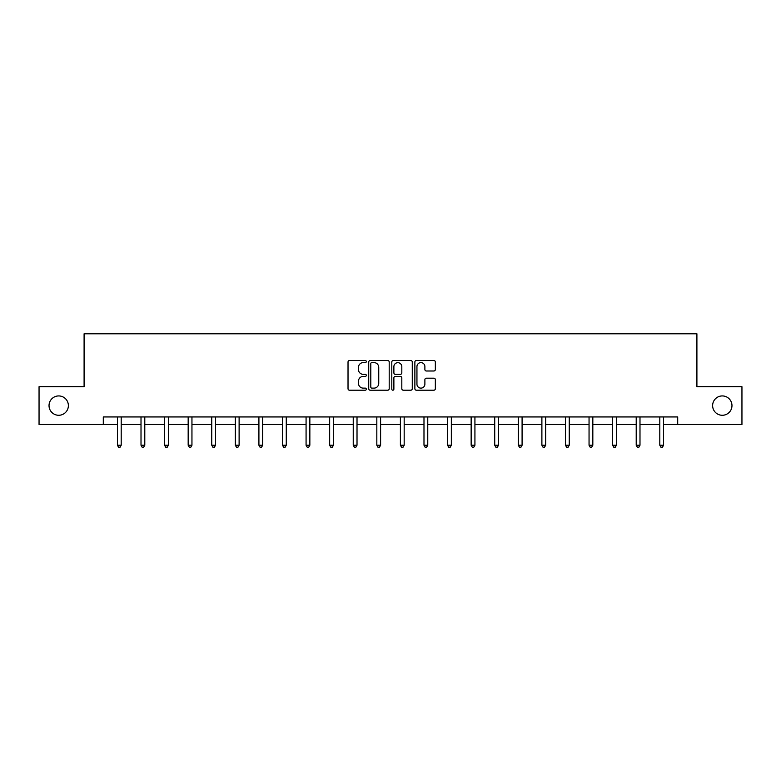 <?xml version="1.0" encoding="UTF-8"?>
<svg xmlns="http://www.w3.org/2000/svg" width="781" height="781" viewBox="0 0 781 781"><rect width="100%" height="100%" fill="white"/><g stroke="black" fill="none" stroke-linecap="round" stroke-linejoin="round"><path stroke-width="1.17" d="M366.318 361.574A1.035 1.035 0 0 0 365.274 360.529L349.507 360.529A1.484 1.484 0 0 0 348.023 362.013L348.023 388.723A1.484 1.484 0 0 0 349.507 390.207L365.274 390.207A1.035 1.035 0 0 0 366.318 389.172A1.035 1.035 0 0 0 365.274 388.128L363.233 388.128A4.745 4.745 0 0 1 358.489 383.383L358.489 381.157A4.745 4.745 0 0 1 363.233 376.403L365.274 376.403A1.035 1.035 0 0 0 366.318 375.368A1.035 1.035 0 0 0 365.274 374.333L363.233 374.333A4.745 4.745 0 0 1 358.489 369.579L358.489 367.353A4.745 4.745 0 0 1 363.233 362.609L365.274 362.609A1.035 1.035 0 0 0 366.318 361.574M712.623 405.603A9.675 9.675 0 0 0 722.298 415.277A9.675 9.675 0 0 0 731.973 405.603A9.675 9.675 0 0 0 722.298 395.928A9.675 9.675 0 0 0 712.623 405.603M49.027 405.603A9.675 9.675 0 0 0 58.702 415.277A9.675 9.675 0 0 0 68.377 405.603A9.675 9.675 0 0 0 58.702 395.928A9.675 9.675 0 0 0 49.027 405.603M433.865 370.995A1.484 1.484 0 0 0 435.349 369.511L435.349 362.013A1.484 1.484 0 0 0 433.865 360.529L416.351 360.529A1.484 1.484 0 0 0 414.867 362.013L414.867 388.723A1.484 1.484 0 0 0 416.351 390.207L433.865 390.207A1.484 1.484 0 0 0 435.349 388.723L435.349 379.673A1.484 1.484 0 0 0 433.865 378.189L426.367 378.189A1.484 1.484 0 0 0 424.884 379.673L424.884 384.164A3.973 3.973 0 0 1 420.92 388.128A3.973 3.973 0 0 1 416.947 384.164L416.947 366.582A3.973 3.973 0 0 1 420.92 362.609A3.973 3.973 0 0 1 424.884 366.582L424.884 369.511A1.484 1.484 0 0 0 426.367 370.995L433.865 370.995M103.297 424.493L39.05 424.493L39.05 386.702L84.094 386.702L84.094 333.799L696.906 333.799L696.906 386.702L741.95 386.702L741.95 424.493L677.703 424.493L677.703 416.937L103.297 416.937L103.297 424.493L117.423 424.493M389.202 362.013A1.484 1.484 0 0 0 387.718 360.529L370.214 360.529A1.484 1.484 0 0 0 368.73 362.013L368.73 388.723A1.484 1.484 0 0 0 370.214 390.207L387.718 390.207A1.484 1.484 0 0 0 389.202 388.723L389.202 362.013M393.282 360.529L410.786 360.529A1.484 1.484 0 0 1 412.27 362.013L412.27 388.723A1.484 1.484 0 0 1 410.786 390.207L403.299 390.207A1.484 1.484 0 0 1 401.815 388.723L401.815 377.887A1.484 1.484 0 0 0 400.331 376.403L395.362 376.403A1.484 1.484 0 0 0 393.878 377.887L393.878 389.172A1.035 1.035 0 0 1 392.833 390.207A1.035 1.035 0 0 1 391.798 389.172L391.798 362.013A1.484 1.484 0 0 1 393.282 360.529M121.201 424.493L141.01 424.493M144.788 424.493L164.586 424.493M168.364 424.493L188.172 424.493M191.95 424.493L211.749 424.493M215.527 424.493L235.335 424.493M239.113 424.493L258.911 424.493M262.689 424.493L282.497 424.493M286.276 424.493L306.074 424.493M309.852 424.493L329.66 424.493M333.438 424.493L353.237 424.493M357.015 424.493L376.823 424.493M380.601 424.493L400.399 424.493M404.177 424.493L423.985 424.493M427.763 424.493L447.562 424.493M451.34 424.493L471.148 424.493M474.926 424.493L494.724 424.493M498.503 424.493L518.311 424.493M522.089 424.493L541.887 424.493M545.665 424.493L565.473 424.493M569.251 424.493L589.05 424.493M592.828 424.493L612.636 424.493M616.414 424.493L636.212 424.493M639.99 424.493L659.799 424.493M663.577 424.493L677.703 424.493M371.844 362.609A1.035 1.035 0 0 0 370.799 363.643L370.799 387.093A1.035 1.035 0 0 0 371.844 388.128L373.992 388.128A4.745 4.745 0 0 0 378.746 383.383L378.746 367.353A4.745 4.745 0 0 0 373.992 362.609L371.844 362.609M401.815 366.65A3.973 3.973 0 0 0 397.841 362.687A3.973 3.973 0 0 0 393.878 366.65L393.878 372.849A1.484 1.484 0 0 0 395.362 374.333L400.331 374.333A1.484 1.484 0 0 0 401.815 372.849L401.815 366.65M121.406 416.937L121.319 417.161A1.513 1.513 0 0 0 121.201 417.728L121.201 445.238L117.423 445.238L117.423 417.728A1.513 1.513 0 0 0 117.316 417.161L117.228 416.937M121.201 445.238L120.069 447.201L118.566 447.201L117.423 445.238M144.983 416.937L144.895 417.161A1.513 1.513 0 0 0 144.788 417.728L144.788 445.238L141.01 445.238L141.01 417.728A1.513 1.513 0 0 0 140.902 417.161L140.814 416.937M144.788 445.238L143.655 447.201L142.142 447.201L141.01 445.238M168.569 416.937L168.481 417.161A1.513 1.513 0 0 0 168.364 417.728L168.364 445.238L164.586 445.238L164.586 417.728A1.513 1.513 0 0 0 164.479 417.161L164.391 416.937M168.364 445.238L167.232 447.201L165.718 447.201L164.586 445.238M192.146 416.937L192.058 417.161A1.513 1.513 0 0 0 191.95 417.728L191.95 445.238L188.172 445.238L188.172 417.728A1.513 1.513 0 0 0 188.065 417.161L187.977 416.937M191.95 445.238L190.818 447.201L189.305 447.201L188.172 445.238M215.732 416.937L215.644 417.161A1.513 1.513 0 0 0 215.527 417.728L215.527 445.238L211.749 445.238L211.749 417.728A1.513 1.513 0 0 0 211.641 417.161L211.553 416.937M215.527 445.238L214.394 447.201L212.881 447.201L211.749 445.238M239.308 416.937L239.22 417.161A1.513 1.513 0 0 0 239.113 417.728L239.113 445.238L235.335 445.238L235.335 417.728A1.513 1.513 0 0 0 235.227 417.161L235.13 416.937M239.113 445.238L237.98 447.201L236.467 447.201L235.335 445.238M262.894 416.937L262.806 417.161A1.513 1.513 0 0 0 262.689 417.728L262.689 445.238L258.911 445.238L258.911 417.728A1.513 1.513 0 0 0 258.804 417.161L258.716 416.937M262.689 445.238L261.557 447.201L260.044 447.201L258.911 445.238M286.471 416.937L286.383 417.161A1.513 1.513 0 0 0 286.276 417.728L286.276 445.238L282.497 445.238L282.497 417.728A1.513 1.513 0 0 0 282.39 417.161L282.292 416.937M286.276 445.238L285.143 447.201L283.63 447.201L282.497 445.238M310.057 416.937L309.969 417.161A1.513 1.513 0 0 0 309.852 417.728L309.852 445.238L306.074 445.238L306.074 417.728A1.513 1.513 0 0 0 305.967 417.161L305.879 416.937M309.852 445.238L308.72 447.201L307.206 447.201L306.074 445.238M333.633 416.937L333.546 417.161A1.513 1.513 0 0 0 333.438 417.728L333.438 445.238L329.66 445.238L329.66 417.728A1.513 1.513 0 0 0 329.553 417.161L329.455 416.937M333.438 445.238L332.306 447.201L330.793 447.201L329.66 445.238M357.22 416.937L357.132 417.161A1.513 1.513 0 0 0 357.015 417.728L357.015 445.238L353.237 445.238L353.237 417.728A1.513 1.513 0 0 0 353.129 417.161L353.041 416.937M357.015 445.238L355.882 447.201L354.369 447.201L353.237 445.238M380.796 416.937L380.708 417.161A1.513 1.513 0 0 0 380.601 417.728L380.601 445.238L376.823 445.238L376.823 417.728A1.513 1.513 0 0 0 376.715 417.161L376.618 416.937M380.601 445.238L379.468 447.201L377.955 447.201L376.823 445.238M404.382 416.937L404.285 417.161A1.513 1.513 0 0 0 404.177 417.728L404.177 445.238L400.399 445.238L400.399 417.728A1.513 1.513 0 0 0 400.292 417.161L400.204 416.937M404.177 445.238L403.045 447.201L401.532 447.201L400.399 445.238M427.959 416.937L427.871 417.161A1.513 1.513 0 0 0 427.763 417.728L427.763 445.238L423.985 445.238L423.985 417.728A1.513 1.513 0 0 0 423.868 417.161L423.78 416.937M427.763 445.238L426.631 447.201L425.118 447.201L423.985 445.238M451.545 416.937L451.447 417.161A1.513 1.513 0 0 0 451.34 417.728L451.34 445.238L447.562 445.238L447.562 417.728A1.513 1.513 0 0 0 447.454 417.161L447.367 416.937M451.34 445.238L450.207 447.201L448.694 447.201L447.562 445.238M475.121 416.937L475.033 417.161A1.513 1.513 0 0 0 474.926 417.728L474.926 445.238L471.148 445.238L471.148 417.728A1.513 1.513 0 0 0 471.031 417.161L470.943 416.937M474.926 445.238L473.794 447.201L472.28 447.201L471.148 445.238M498.708 416.937L498.61 417.161A1.513 1.513 0 0 0 498.503 417.728L498.503 445.238L494.724 445.238L494.724 417.728A1.513 1.513 0 0 0 494.617 417.161L494.529 416.937M498.503 445.238L497.37 447.201L495.857 447.201L494.724 445.238M522.284 416.937L522.196 417.161A1.513 1.513 0 0 0 522.089 417.728L522.089 445.238L518.311 445.238L518.311 417.728A1.513 1.513 0 0 0 518.193 417.161L518.106 416.937M522.089 445.238L520.956 447.201L519.443 447.201L518.311 445.238M545.87 416.937L545.773 417.161A1.513 1.513 0 0 0 545.665 417.728L545.665 445.238L541.887 445.238L541.887 417.728A1.513 1.513 0 0 0 541.78 417.161L541.692 416.937M545.665 445.238L544.533 447.201L543.02 447.201L541.887 445.238M569.447 416.937L569.359 417.161A1.513 1.513 0 0 0 569.251 417.728L569.251 445.238L565.473 445.238L565.473 417.728A1.513 1.513 0 0 0 565.356 417.161L565.268 416.937M569.251 445.238L568.119 447.201L566.606 447.201L565.473 445.238M593.023 416.937L592.935 417.161A1.513 1.513 0 0 0 592.828 417.728L592.828 445.238L589.05 445.238L589.05 417.728A1.513 1.513 0 0 0 588.942 417.161L588.854 416.937M592.828 445.238L591.695 447.201L590.182 447.201L589.05 445.238M616.609 416.937L616.521 417.161A1.513 1.513 0 0 0 616.414 417.728L616.414 445.238L612.636 445.238L612.636 417.728A1.513 1.513 0 0 0 612.519 417.161L612.431 416.937M616.414 445.238L615.282 447.201L613.768 447.201L612.636 445.238M640.186 416.937L640.098 417.161A1.513 1.513 0 0 0 639.99 417.728L639.99 445.238L636.212 445.238L636.212 417.728A1.513 1.513 0 0 0 636.105 417.161L636.017 416.937M639.99 445.238L638.858 447.201L637.345 447.201L636.212 445.238M663.772 416.937L663.684 417.161A1.513 1.513 0 0 0 663.577 417.728L663.577 445.238L659.799 445.238L659.799 417.728A1.513 1.513 0 0 0 659.681 417.161L659.594 416.937M663.577 445.238L662.434 447.201L660.931 447.201L659.799 445.238"/></g></svg>
